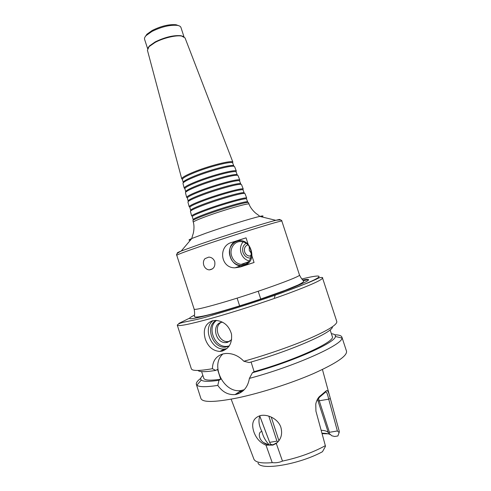 <?xml version="1.0" encoding="UTF-8"?>
<svg xmlns="http://www.w3.org/2000/svg" width="491" height="491" viewBox="0 0 491 491"><rect width="100%" height="100%" fill="white"/><g stroke="black" fill="none" stroke-linecap="round" stroke-linejoin="round"><path stroke-width="0.74" d="M251.398 255.443L250.588 256.057M214.745 261.629C215.432 266.478 213.646 269.228 209.387 269.878L208.589 269.805C206.294 269.283 204.686 267.748 203.771 265.201C203.022 262.611 203.421 260.42 204.974 258.647L208.779 257.106C211.596 257.278 213.585 258.788 214.745 261.629M231.703 256.136C233.47 260.905 236.613 263.655 241.112 264.404C253.89 266.423 254.761 243.155 241.879 241.701C234.747 240.32 228.99 248.618 231.703 256.136M230.205 256.621C225.75 244.782 240.007 234.894 248.207 244.487C250.692 247.869 251.926 251.65 251.901 255.829C250.919 268.43 233.55 268.822 230.205 256.621M249.25 246.629L249.287 250.447L251.484 253.54M247.765 244.819C244.911 246.101 243.886 248.471 244.684 251.932C245.568 254.307 247.133 255.682 249.385 256.075L251.343 255.879M246.028 243.376C242.996 245.432 241.989 248.471 243.014 252.478C244.53 256.308 247.12 258.168 250.778 258.063M243.027 241.959C240.492 245.126 239.847 248.839 241.081 253.111C242.585 257.266 245.279 259.886 249.17 260.973M251.901 255.829L254.068 262.495L240.4 266.969L235.121 267.798C220.128 268.381 217.894 245.31 232.36 242.235L246.046 237.834L248.207 244.487M246.046 237.834L236.674 240.983C225.203 244.205 228.548 265.201 240.596 265.858L244.635 265.459L254.068 262.495M189.839 207.325L189.833 207.282C189.962 206.386 194.055 204.391 202.108 201.292C218.569 194.958 243.297 188.188 243.082 189.98L243.094 190.023M190.754 210.455L190.87 209.909C192.067 208.841 196.118 206.993 203.016 204.373C218.256 198.567 241.345 191.999 243.788 192.718L244.199 193.092M189.63 206.963L189.17 206.686C189.299 205.772 193.454 203.734 201.635 200.58C218.348 194.135 243.481 187.274 243.26 189.115L241.547 184.671M187.943 202.089L188.176 201.574C189.385 200.402 193.411 198.493 200.236 195.841C215.383 189.937 238.442 183.511 241.063 184.389L241.535 184.622M188.262 201.169L188.391 200.543C189.587 199.383 193.534 197.499 200.224 194.896C215.076 189.09 237.681 182.812 240.283 183.683L240.756 184.113M187.359 198.033L187.347 197.983C187.445 196.983 191.435 194.927 199.321 191.815C215.42 185.463 239.737 179.006 239.62 181.001L239.639 181.05M187.194 197.726L186.69 197.388C186.783 196.363 190.833 194.27 198.843 191.103C215.199 184.634 239.921 178.086 239.804 180.136L238.098 175.698M185.469 192.797L185.702 192.208C186.905 190.95 190.821 189.004 197.45 186.371C212.204 180.473 234.778 174.323 237.558 175.355L238.074 175.643M185.77 191.883L185.917 191.177C187.102 189.937 190.944 188.022 197.437 185.432C211.903 179.645 234.029 173.63 236.779 174.655L237.313 175.134M184.886 188.747L184.868 188.691C184.929 187.587 188.82 185.475 196.535 182.364C212.284 175.993 236.183 169.837 236.165 172.028L236.183 172.077M184.769 188.501L184.211 188.096C184.272 186.967 188.219 184.819 196.056 181.645C212.057 175.164 236.361 168.916 236.349 171.156L234.643 166.731M182.99 183.517L183.229 182.848C184.426 181.51 188.237 179.534 194.663 176.92C209.037 171.04 231.132 165.154 234.06 166.332L234.618 166.676M183.278 182.597L183.444 181.817C184.622 180.504 188.36 178.558 194.657 175.987C208.743 170.217 230.383 164.46 233.274 165.627L233.869 166.161M182.406 179.467L182.394 179.405C182.425 178.208 186.212 176.042 193.755 172.924C209.148 166.547 232.636 160.68 232.709 163.055L232.734 163.116M182.339 179.283L181.738 178.816C181.762 177.582 185.61 175.379 193.276 172.2C208.927 165.713 232.814 159.753 232.894 162.19L185.076 38.01M147.429 50.242L149.043 46.651L155.064 42.459C163.165 38.034 175.999 34.971 181.664 36.052L185.033 37.899M148.012 47.891L149.424 45.939L155.236 41.882C164.976 37.156 173.544 35.1 180.934 35.702L183.223 36.451M147.601 48.627L144.575 39.292C144.25 38.243 144.796 36.978 146.214 35.512L151.866 31.498C161.435 26.766 169.941 24.728 177.398 25.379C179.411 25.735 180.596 26.434 180.946 27.471L183.99 36.807M145.397 36.451L146.895 34.241L152.192 30.473C161.14 26.041 169.113 24.133 176.103 24.753L178.614 25.661M192.908 220.686L193.123 220.318C194.35 219.336 198.585 217.507 205.827 214.831C221.766 208.921 245.795 201.924 248.078 202.464L248.464 202.63M193.245 219.741L193.344 219.281C194.553 218.311 198.708 216.506 205.815 213.867C221.447 208.061 245.021 201.206 247.292 201.752L247.642 202.071M192.325 216.623L192.312 216.586C192.478 215.801 196.676 213.867 204.907 210.78C221.723 204.471 246.863 197.394 246.537 198.965L246.556 199.002M190.422 211.382L191.656 215.991C191.821 215.187 196.075 213.217 204.428 210.074C221.509 203.655 247.047 196.48 246.721 198.1L245.009 193.65M190.416 211.339L190.649 210.946C191.871 209.866 195.995 207.994 203.029 205.324C218.569 199.42 242.112 192.711 244.567 193.423L244.991 193.607M277.415 442.459L273.524 444.521C270.001 445.521 266.656 444.852 263.483 442.508C258.689 439.39 257.812 431.718 261.918 431.54C263.194 436.775 265.674 441.237 269.375 444.926M265.981 445.134C260.383 442.9 256.376 438.586 253.964 432.203C251.018 423.451 253.172 417.909 260.445 415.57L260.721 415.515C267.92 414.042 278.053 418.97 280.827 427.152C282.693 433.897 281.177 439.322 276.28 443.422L282.472 461.086C279.348 462.516 275.936 463.038 272.229 462.645L265.981 445.134L272.855 445.104L276.28 443.422M259.985 415.681C258.156 420.093 258.8 425.378 261.918 431.54M317.499 399.392L328.338 432.651C327.294 431.251 324.895 430.46 321.145 430.282M278.931 440.734L271.259 417.074M316.836 400.539L319.709 397.041L325.435 392.186C326.411 391.253 327.497 393.586 328.7 399.177L337.378 430.975L339.14 432.503L339.318 431.534L322.434 369.496M339.14 432.503L337.888 435.965L334.684 436.493L331.861 435.793L329.013 433.326L329.443 432.307L318.413 398.183M272.155 444.846L270.289 443.987L259.813 416.043M259.788 416.092L270.289 443.987M231.144 399.158L254 459.38C255.731 462.454 261.807 463.547 272.229 462.645M258.039 462.988C260.23 470.894 299.142 464.498 322.477 451.714L325.472 446.368L325.343 445.681C312.693 452.598 298.399 457.729 282.472 461.086M268.822 416.135L276.93 441.139L278.182 441.661M328.338 432.651L329.013 433.326M330.75 434.823C328.927 433.737 325.993 433.209 321.949 433.234M276.93 441.139L269.694 442.354M339.318 431.534L330.308 398.514C328.853 392.199 327.485 389.658 326.196 390.879L320.359 395.795C318.223 397.317 316.689 400.055 315.768 404.001L315.928 411.139L325.343 445.681M319.709 397.041L320.359 395.795M325.404 392.235L326.196 390.879M337.378 430.975L329.443 432.307M328.178 433.817L322.065 433.663M205.25 338.95C202.795 329.817 205.158 323.772 212.333 320.826L215.647 320.396C223.675 321.108 228.959 325.656 231.488 334.033C232.335 342.847 229.217 348.542 222.135 351.12L219.913 351.433C212.959 350.973 208.074 346.806 205.25 338.95M226.885 348.622L224.405 349.021C211.179 350.347 202.36 328.08 213.112 320.641M229.027 346.253L225.252 347.155C212.394 348.42 204.815 326.073 216.15 320.408M229.242 345.946L226.689 346.388C214.536 347.591 206.57 327.092 216.556 320.427M231.648 339.606L227.554 342.356L225.964 342.583C214.635 343.504 211.216 322.446 222.687 322.237M230.058 341.171L227.849 341.595C218.845 342.43 213.26 327.037 220.925 322.55M275.236 295.109L274.383 297.614M251.097 362.002L254.099 371.669L252.448 372.718L249.403 378.383C247.9 387.031 243.475 392.377 236.134 394.408L235.072 394.586C228.186 395.071 222.429 392.014 217.801 385.41L218.961 380.298L220.705 379.248L217.525 369.404L215.77 370.417L212.407 368.716C212.609 360.94 216.15 356.006 223.031 353.901L225.97 353.465C232.691 353.219 238.651 355.815 243.849 361.253L249.158 362.561C291.022 350.844 333.831 331.916 332.382 326.791M222.963 353.919C209.682 365.083 223.927 393.807 241.271 390.474L244.223 389.744M225.467 348.917L221.754 350.451M243.849 361.253C266.613 354.895 292.335 345.928 310.33 338.127C328.583 330.026 337.403 324.483 336.789 321.495L322.513 277.931C322.489 279.815 310.772 285.105 287.364 293.808C264.594 302.149 234.017 312.024 211.517 318.303C189.52 324.342 178.104 326.619 177.263 325.122L191.324 368.759C192.104 371.03 199.131 371.012 212.407 368.716M197.996 370.453C199.463 372.086 205.391 372.074 215.77 370.417M201.629 371.607L203.771 378.236C204.508 380.384 210.154 380.721 220.705 379.248M202.869 375.455C200.653 377.487 200.119 379.021 201.267 380.071C203.157 381.66 209.056 381.734 218.961 380.298M200.733 378.352C197.407 380.875 195.946 382.882 196.351 384.379L196.866 385.159C198.941 387.104 205.919 387.19 217.801 385.41M236.374 393.721L238.7 393.604M238.884 392.057L242.198 391.579M236.723 393.494L239.817 393.082M249.403 378.383C294.723 366.317 342.859 344.651 341.945 338.023L341.896 337.09C341.349 335.641 338.986 334.874 334.813 334.788M252.448 372.718C293.483 361.413 335.666 342.454 335.39 336.488C335.703 334.972 334.365 334.04 331.376 333.702M254.099 371.669C295.392 360.191 336.09 341.263 332.284 336.476L330.118 329.86M219.489 303.45C253.651 293.655 302.597 276.059 299.461 274.954L281.871 221.146C284.068 219.391 234.477 234.68 200.948 246.212C185.021 251.693 176.963 254.719 176.766 255.295L194.16 309.17C194.817 310.005 203.256 308.096 219.489 303.45M236.674 240.983L232.36 242.235M244.635 265.459L240.4 266.969M194.344 315.191C183.45 320.678 191.349 319.788 218.041 312.515C240.572 306.163 272.124 295.705 290.74 288.438C309.318 280.993 313.356 278.158 302.855 279.931M177.779 252.975C176.502 253.111 177.644 252.466 181.21 251.036L200.929 243.91C226.339 235.128 264.993 222.963 275.77 220.312C279.496 219.373 280.803 219.225 279.686 219.864M190.686 239.964C188.028 240.455 188.476 239.933 192.018 238.411L206.232 233.078C224.258 226.701 251.38 218.274 259.604 216.451C263.366 215.598 264.029 215.758 261.599 216.924M192.895 220.649L193.307 222.19C193.497 221.459 197.824 219.532 206.294 216.408C223.614 210.007 249.428 202.611 249.029 204.084C250.87 209.387 256.437 213.861 255.866 213.266C255.829 213.376 259.512 215.733 259.579 216.353L275.77 220.312C280.03 219.637 282.067 219.913 281.871 221.146M212.032 315.191C241.983 306.777 285.24 292.194 305.512 283.749C326.061 275.224 322.004 273.978 301.934 278.974M330.308 398.514L328.7 399.177L318.008 400.987M308.538 279.52L303.469 280.723M189.501 318.199L178.914 323.385M239.761 391.474L242.867 391.039M196.351 384.379L200.905 398.508C202.574 402.583 214.702 402.399 237.282 397.955C260.328 393.162 291.022 383.354 313.399 373.614C336.347 363.285 347.389 355.809 346.517 351.194L341.896 337.09M249.925 256.106L251.097 255.713M212.548 268.822L209.387 269.878M251.404 255.388L249.385 256.075M248.385 261.85L241.112 264.404M240.596 265.858L235.121 267.798M189.833 207.282L190.637 210.308M243.082 189.98L244.205 192.902M187.93 202.04L189.17 206.686M188.391 200.543L188.176 201.574M240.283 183.683L241.063 184.389M187.347 197.983L188.157 201.009M239.62 181.001L240.743 183.916M185.451 192.742L186.69 197.388M185.917 191.177L185.702 192.208M236.779 174.655L237.558 175.355M184.868 188.691L185.678 191.711M236.165 172.028L237.288 174.943M182.971 183.456L184.211 188.096M183.444 181.817L183.229 182.848M233.274 165.627L234.06 166.332M182.394 179.405L183.198 182.425M232.709 163.055L233.833 165.97M147.398 50.131L181.738 178.816M149.424 45.939L149.043 46.651M180.934 35.702L181.664 36.052M146.895 34.241L146.214 35.512M176.103 24.753L177.398 25.379M244.101 264.232L243.843 263.446M299.461 274.954C300.688 277.501 302.051 279.483 303.548 280.901C303.53 281.355 304.764 281.662 298.209 284.946L285.068 290.359L259.604 299.424C245.009 304.291 231.353 308.526 218.648 312.135C206.441 315.639 198.585 317.272 195.074 317.02L194.356 316.382C194.731 314.35 194.663 311.945 194.16 309.17M193.307 222.19C194.933 227.566 193.061 234.453 193.172 233.636C193.27 233.704 191.668 237.779 191.981 238.319L181.21 251.036C177.368 252.994 175.888 254.418 176.766 255.295M248.452 202.599L249.029 204.084M193.344 219.281L193.123 220.318M247.292 201.752L248.078 202.464M192.312 216.586L193.123 219.612M246.537 198.965L247.667 201.893M190.87 209.909L190.649 210.946M243.788 192.718L244.567 193.423M237.116 298.117L239.688 306.046M258.217 291.261L260.795 299.191M268.565 444.815L263.483 442.514M273.524 444.521L272.855 445.104M219.919 351.433L224.405 349.021M225.252 347.155L226.689 346.388M225.964 342.583L227.849 341.595M241.271 390.474L235.072 394.586M201.267 380.071L196.866 385.159M177.263 325.122C179.994 321.433 192.269 321.758 211.824 315.326C233.593 309.078 260.592 300.382 281.73 292.875L308.857 282.503L316.474 279.134C320.316 276.74 323.526 277.495 322.513 277.931M335.39 336.488L341.945 338.023"/></g></svg>
